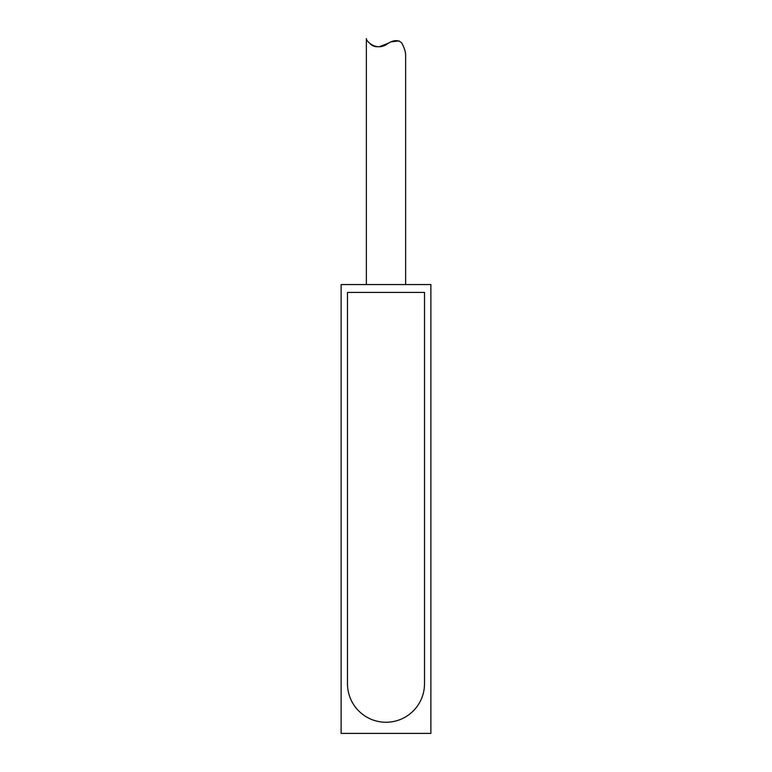 <?xml version="1.0" encoding="UTF-8"?>
<svg xmlns="http://www.w3.org/2000/svg" width="772" height="772" viewBox="0 0 772 772"><rect width="100%" height="100%" fill="white"/><g stroke="black" fill="none" stroke-linecap="round" stroke-linejoin="round"><path stroke-width="1.16" d="M341.118 733.4L430.882 733.4L430.882 284.559L341.118 284.559L341.118 733.4L430.882 733.4L430.882 284.559L341.118 284.559L341.118 733.4M347.487 683.731A38.513 38.513 0 0 0 386 722.254A38.513 38.513 0 0 0 424.513 683.731L424.513 292.414L347.487 292.414L347.487 683.731M401.681 42.885C404.19 47.536 405.512 51.463 405.638 54.658C405.503 51.473 404.2 47.574 401.739 42.962C398.284 39.7 393.681 39.883 387.93 43.502C376.582 52.187 365.889 40.955 366.362 38.6L366.362 284.559M370.328 43.936C372.336 46.031 375.163 46.957 378.791 46.706M379.727 46.571L388.963 43.01M391.713 41.775L399.095 40.897M405.638 284.559L405.638 54.658"/></g></svg>
